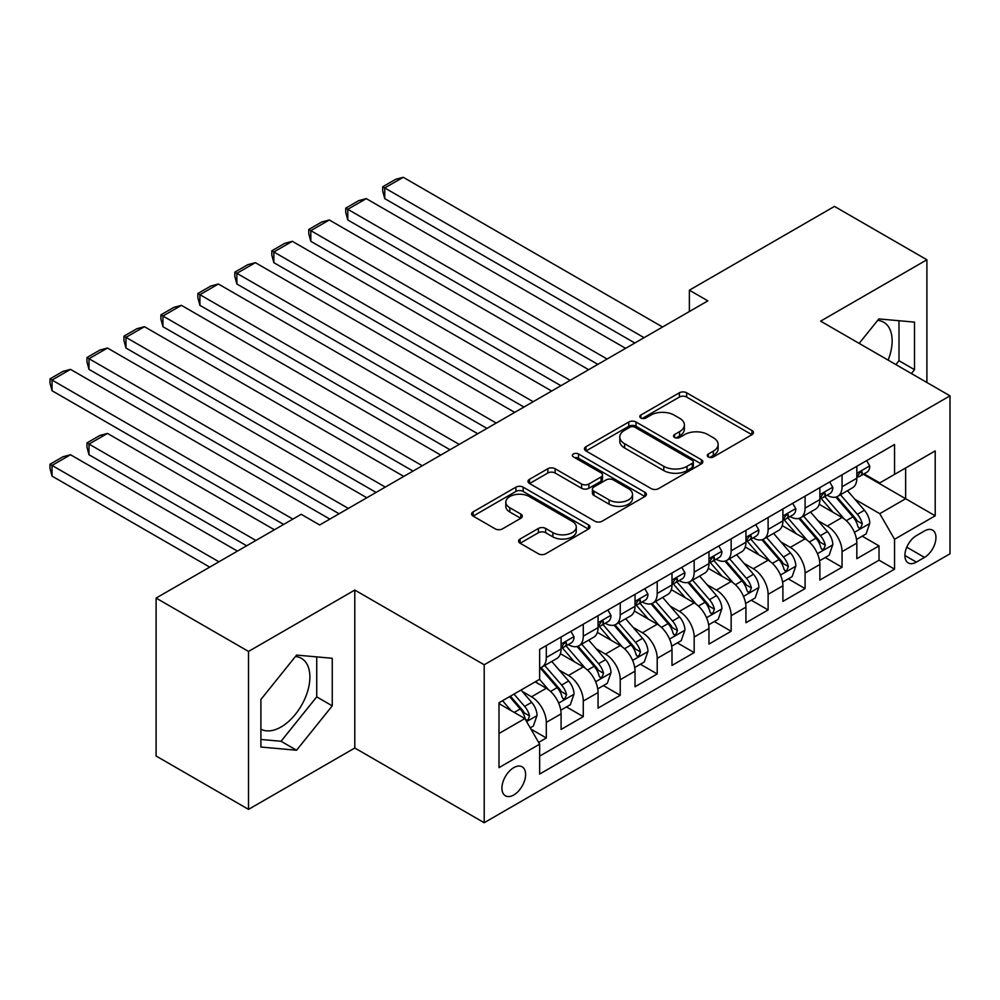 <?xml version="1.0" encoding="UTF-8"?>
<svg xmlns="http://www.w3.org/2000/svg" width="1000" height="1000" viewBox="0 0 1000 1000"><rect width="100%" height="100%" fill="white"/><g stroke="black" fill="none" stroke-linecap="round" stroke-linejoin="round"><path stroke-width="1.5" d="M708.325 456.95A3.588 2.075 0 0 0 713.413 456.95L751.963 434.688A5.138 2.963 0 0 0 753.462 432.587A5.138 2.963 0 0 0 751.963 430.5L686.65 392.788A5.138 2.963 0 0 0 679.388 392.788L640.837 415.05A3.588 2.075 0 0 0 639.788 416.512A3.588 2.075 0 0 0 640.837 417.975A3.588 2.075 0 0 0 645.913 417.975L650.9 415.1A16.425 9.475 0 0 1 674.125 415.1L679.575 418.237A16.425 9.475 0 0 1 684.388 424.95A16.425 9.475 0 0 1 679.575 431.65L674.587 434.525A3.588 2.075 0 0 0 673.525 436A3.588 2.075 0 0 0 674.587 437.463A3.588 2.075 0 0 0 679.663 437.463L684.65 434.588A16.425 9.475 0 0 1 707.875 434.588L713.325 437.725A16.425 9.475 0 0 1 718.125 444.425A16.425 9.475 0 0 1 713.325 451.138L708.325 454.012A3.588 2.075 0 0 0 707.275 455.475A3.588 2.075 0 0 0 708.325 456.95L708.325 454.012M260.9 729.15A40.775 23.55 120 0 0 281.05 726.988A40.775 23.55 120 0 0 307.7 691.05A40.775 23.55 120 0 0 301.438 658.375A40.775 23.55 120 0 0 295.425 656.525M513.775 794.975A16.725 9.663 120 0 0 524.7 780.225A16.725 9.663 120 0 0 522.137 766.825A16.725 9.663 120 0 0 513.775 767.65A16.725 9.663 120 0 0 502.837 782.387A16.725 9.663 120 0 0 505.4 795.8A16.725 9.663 120 0 0 513.775 794.975M877.675 320.363A40.775 23.55 -60 0 1 883.7 322.212A40.775 23.55 -60 0 1 888.138 360.125M520.087 539.025A5.138 2.963 0 0 0 518.587 541.112A5.138 2.963 0 0 0 520.087 543.212L538.413 553.787A5.138 2.963 0 0 0 545.675 553.787L588.488 529.062A5.138 2.963 0 0 0 590 526.975A5.138 2.963 0 0 0 588.488 524.875L523.175 487.163A5.138 2.963 0 0 0 515.913 487.163L473.1 511.887A5.138 2.963 0 0 0 471.6 513.987A5.138 2.963 0 0 0 473.1 516.075L495.238 528.862A5.138 2.963 0 0 0 502.488 528.862L520.812 518.275A5.138 2.963 0 0 0 522.312 516.188A5.138 2.963 0 0 0 520.812 514.087L509.837 507.75A13.725 7.925 0 0 1 505.812 502.15A13.725 7.925 0 0 1 514.288 494.825A13.725 7.925 0 0 1 529.25 496.538L572.25 521.362A13.725 7.925 0 0 1 576.275 526.975A13.725 7.925 0 0 1 567.8 534.3A13.725 7.925 0 0 1 552.837 532.575L545.675 528.438A5.138 2.963 0 0 0 538.413 528.438L520.087 539.025L520.087 543.212M354.8 590.062L248.525 651.438L156.1 598.075L156.1 756.012L248.525 809.375L354.8 748.012L484.2 822.712L484.2 664.775L354.8 590.062L354.8 748.012M926.9 382.5L926.9 259.775L820.612 321.138L950 395.838L484.2 664.775M926.9 259.775L834.475 206.412L689.375 290.188L689.375 311.537M156.1 598.075L301.2 514.3L319.688 524.975L707.85 300.863L689.375 290.188M651.263 488.638A5.138 2.963 0 0 0 658.525 488.638L701.35 463.913A5.138 2.963 0 0 0 702.85 461.812A5.138 2.963 0 0 0 701.35 459.725L636.025 422.013A5.138 2.963 0 0 0 628.775 422.013L585.95 446.737A5.138 2.963 0 0 0 584.45 448.825A5.138 2.963 0 0 0 585.95 450.925L651.263 488.638M574.862 457.725A3.588 2.075 0 0 1 578.513 458.225L578.513 453.963L644.912 492.3A5.138 2.963 0 0 1 646.425 494.4A5.138 2.963 0 0 1 644.912 496.488L602.1 521.213A5.138 2.963 0 0 1 594.837 521.213L529.525 483.5L529.525 479.312A5.138 2.963 0 0 0 528.025 481.4A5.138 2.963 0 0 0 529.525 483.5M529.525 479.312L547.85 468.725A5.138 2.963 0 0 1 555.112 468.725L581.6 484.025A5.138 2.963 0 0 0 588.85 484.025L601.013 477.013A5.138 2.963 0 0 0 602.513 474.913A5.138 2.963 0 0 0 601.013 472.812L573.438 456.9A3.588 2.075 0 0 1 572.375 455.425A3.588 2.075 0 0 1 574.6 453.512A3.588 2.075 0 0 1 578.513 453.963M538.638 742.412L546.3 737.987L530.962 729.125M522.238 691.425L531.512 696.787A20.913 12.075 60 0 1 546.3 722.4L561.087 713.863L561.087 729.45L583.275 716.637L566.45 706.925M559.2 670.088L568.488 675.45A20.913 12.075 60 0 1 583.275 701.062L598.062 692.525L598.062 708.1L620.237 695.3L603.425 685.588M596.175 648.737L605.45 654.1A20.913 12.075 60 0 1 620.237 679.712L635.025 671.175L635.025 686.762L657.212 673.95L640.387 664.237M633.138 627.4L642.425 632.762A20.913 12.075 60 0 1 657.212 658.375L672 649.837L672 665.413L694.175 652.613L677.362 642.9M670.113 606.05L679.388 611.413A20.913 12.075 60 0 1 694.175 637.025L708.962 628.488L708.962 644.075L731.15 631.263L714.325 621.55M707.075 584.712L716.363 590.075A20.913 12.075 60 0 1 731.15 615.688L745.938 607.15L745.938 622.725L768.112 609.925L751.3 600.212M744.05 563.362L753.325 568.725A20.913 12.075 60 0 1 768.112 594.338L782.9 585.8L782.9 601.388L805.088 588.575L788.263 578.862M781.012 542.025L790.3 547.388A20.913 12.075 60 0 1 805.088 573L819.875 564.462L819.875 580.037L842.05 567.238L842.05 551.65A20.913 12.075 -120 0 0 827.262 526.038L817.987 520.675M825.225 557.525L842.05 567.238M561.087 713.863A20.913 12.075 -120 0 0 546.3 688.25L535.212 681.85M598.062 692.525A20.913 12.075 -120 0 0 583.275 666.912L560.413 653.713M635.025 671.175A20.913 12.075 -120 0 0 620.237 645.562L597.375 632.362M672 649.837A20.913 12.075 -120 0 0 657.212 624.225L634.35 611.025M708.962 628.488A20.913 12.075 -120 0 0 694.175 602.875L671.312 589.675M745.938 607.15A20.913 12.075 -120 0 0 731.15 581.538L708.288 568.337M782.9 585.8A20.913 12.075 -120 0 0 768.112 560.188L745.25 546.987M819.875 564.462A20.913 12.075 -120 0 0 805.088 538.85L782.225 525.65M924.488 530.95L916.363 535.65A16.213 9.363 120 0 0 905.775 549.925A16.213 9.363 120 0 0 908.25 562.913A16.213 9.363 120 0 0 916.363 562.112L924.488 557.413A16.213 9.363 120 0 0 935.075 543.138A16.213 9.363 120 0 0 932.6 530.15A16.213 9.363 120 0 0 924.488 530.95M484.2 822.712L950 553.787L950 395.838M498.988 733.5L524.862 718.562L539.65 744.175L539.65 774.05L894.55 569.15L894.55 539.275L879.762 513.663L854.95 499.338M539.65 744.175L498.988 767.65L498.988 702.763L539.65 679.287L539.65 649.4L894.55 444.5L894.55 474.387L935.212 450.913L935.212 515.8L894.55 539.275M568.288 644.6L568.488 644.712A20.913 12.075 60 0 0 578.938 645.75L593.725 637.212A20.913 12.075 -120 0 0 598.062 627.638L598.062 615.688M605.262 623.25L605.45 623.362A20.913 12.075 60 0 0 615.913 624.4L630.7 615.862A20.913 12.075 -120 0 0 635.025 606.287L635.025 594.338M642.225 601.912L642.425 602.025A20.913 12.075 60 0 0 652.875 603.062L667.663 594.525A20.913 12.075 -120 0 0 672 584.95L672 573M679.2 580.562L679.388 580.675A20.913 12.075 60 0 0 689.85 581.712L704.638 573.175A20.913 12.075 -120 0 0 708.962 563.6L708.962 551.65M716.162 559.225L716.363 559.338A20.913 12.075 60 0 0 726.812 560.375L741.6 551.838A20.913 12.075 -120 0 0 745.938 542.263L745.938 530.312M753.138 537.875L753.325 537.987A20.913 12.075 60 0 0 763.787 539.025L778.575 530.487A20.913 12.075 -120 0 0 782.9 520.913L782.9 508.963M790.1 516.538L790.3 516.65A20.913 12.075 60 0 0 800.75 517.688L815.537 509.15A20.913 12.075 -120 0 0 819.875 499.575L819.875 487.625M539.65 756.125L879.025 560.188L879.025 545.887L856.838 558.7L856.838 543.112A20.913 12.075 -120 0 0 842.05 517.5L819.188 504.3M827.075 495.188L827.262 495.3A20.913 12.075 -120 0 0 837.725 496.337A20.913 12.075 -120 0 0 842.05 486.763L842.05 474.812M837.725 496.337L852.513 487.8A20.913 12.075 -120 0 0 856.838 478.225L856.838 466.275M546.3 645.562L546.3 657.513A20.913 12.075 60 0 1 541.975 667.087A20.913 12.075 60 0 1 539.65 667.938M541.975 667.087L556.763 658.55A20.913 12.075 -120 0 0 561.087 648.975L561.087 637.025M583.275 624.212L583.275 636.175A20.913 12.075 60 0 1 578.938 645.75M620.237 602.875L620.237 614.825A20.913 12.075 60 0 1 615.913 624.4M657.212 581.538L657.212 593.488A20.913 12.075 60 0 1 652.875 603.062M694.175 560.188L694.175 572.137A20.913 12.075 60 0 1 689.85 581.712M731.15 538.85L731.15 550.8A20.913 12.075 60 0 1 726.812 560.375M768.112 517.5L768.112 529.45A20.913 12.075 60 0 1 763.787 539.025M805.088 496.163L805.088 508.113A20.913 12.075 60 0 1 800.75 517.688M805.088 573L805.088 588.575M768.112 594.338L768.112 609.925M731.15 615.688L731.15 631.263M694.175 637.025L694.175 652.613M657.212 658.375L657.212 673.95M620.237 679.712L620.237 695.3M583.275 701.062L583.275 716.637M546.3 722.4L546.3 737.987M524.862 718.562L498.988 703.612M879.762 513.663L905.638 498.725L905.638 467.987L935.212 450.913M863.3 474.275L935.212 515.8M864.038 473.85L879.762 482.925L894.55 474.387M248.525 651.438L248.525 809.375M862.2 536.175L879.025 545.887M879.025 560.188L894.55 569.15M911.4 373.55L914.513 369.688L914.513 322.113L878.838 318.925L859.163 343.4M260.9 747.038L296.575 750.225L332.25 705.85L332.25 658.275L296.575 655.088L260.9 699.475L260.9 747.038M895.875 364.588L898.988 360.712L898.988 320.725M898.988 360.712L914.513 369.688M260.9 739.463L281.05 741.263L316.725 696.875L316.725 656.888M316.725 696.875L332.25 705.85M281.05 741.263L296.575 750.225M709.762 457.45L713.325 455.4A16.425 9.475 0 0 0 718.125 448.7L718.125 444.425M684.388 424.95L684.388 429.212A16.425 9.475 0 0 1 679.575 435.913L676.012 437.975M751.9 434.725L686.65 397.05A5.138 2.963 0 0 0 679.388 397.05L642.275 418.488M701.275 463.95L636.025 426.275A5.138 2.963 0 0 0 628.775 426.275L586.025 450.962M692.275 463.288A3.588 2.075 0 0 0 693.325 461.812A3.588 2.075 0 0 0 692.275 460.35L634.938 427.25A3.588 2.075 0 0 0 629.862 427.25L624.6 430.288A16.425 9.475 0 0 0 619.788 436.987A16.425 9.475 0 0 0 624.6 443.7L663.787 466.325A16.425 9.475 0 0 0 687.013 466.325L692.275 463.288L692.275 467.55A3.588 2.075 0 0 0 693.325 466.087L693.325 461.812M619.788 436.987L619.788 441.262A16.425 9.475 0 0 0 624.6 447.962L624.6 443.7M692.275 467.55L687.013 470.588A16.425 9.475 0 0 1 663.787 470.588L624.6 447.962M529.587 483.537L547.85 473L547.85 468.725M602.513 474.913L602.513 479.175A5.138 2.963 0 0 1 601.013 481.275L588.85 488.288A5.138 2.963 0 0 1 581.6 488.288L555.112 473A5.138 2.963 0 0 0 547.85 473M578.513 458.225L644.85 496.525M609.087 499.9A13.725 7.925 0 0 0 624.05 501.613A13.725 7.925 0 0 0 632.513 494.288A13.725 7.925 0 0 0 628.5 488.688L613.35 479.938A5.138 2.963 0 0 0 606.087 479.938L593.938 486.962A5.138 2.963 0 0 0 592.425 489.05A5.138 2.963 0 0 0 593.938 491.15L609.087 499.9L609.087 504.162A13.725 7.925 0 0 0 624.05 505.875A13.725 7.925 0 0 0 632.513 498.562L632.513 494.288M592.425 489.05L592.425 493.325A5.138 2.963 0 0 0 593.938 495.412L593.938 491.15M609.087 504.162L593.938 495.412M576.275 526.975L576.275 531.237A13.725 7.925 0 0 1 567.8 538.562A13.725 7.925 0 0 1 552.837 536.85L545.675 532.712A5.138 2.963 0 0 0 538.413 532.712L520.163 543.25M505.812 502.15L505.812 506.413A13.725 7.925 0 0 0 509.837 512.025L509.837 507.75M520.75 518.312L509.837 512.025M588.425 529.113L523.175 491.438A5.138 2.963 0 0 0 515.913 491.438L473.162 516.112M856.525 539.45L866.087 533.938L869.775 523.263A13.85 8 -120 0 0 864.388 510.25L847.487 490.7M844.1 518.85L824.8 496.5M384.75 284L560.9 385.7L310.812 241.312L308.775 233.738L308.775 229.475L321.725 222L329.3 219.975L310.812 230.637L310.812 241.312M833.125 512.35L821.912 499.375A33.2 19.163 -120 0 0 820.888 498.212M835.837 497.088L852.925 516.875A13.85 8 60 0 1 857.862 526.413L858.863 528.062L860.738 527.8L862.3 523.85A13.85 8 -120 0 0 857.362 514.312L840.462 494.75M836.838 496.763L855.2 518.025A7.062 4.075 60 0 1 856.975 520.788L862.3 523.85M644.087 337.675L384.75 187.95L384.75 198.625L634.837 343.013M866.637 460.625L869.775 466.062A13.85 8 60 0 1 866.912 472.188L859.887 476.25A13.85 8 -120 0 0 862.3 473.05L862 471.825L860.275 472.175L857.862 475.613A13.85 8 60 0 1 856.838 477.587M662.575 327.013L403.237 177.288L384.75 187.95L382.713 186.788L395.65 179.312L403.237 177.288M857.3 476.9L857.362 476.9A13.85 8 -120 0 0 859.887 476.25M384.75 198.625L382.713 191.05L382.713 186.788M819.562 560.8L829.112 555.275L832.812 544.612A13.85 8 -120 0 0 827.412 531.6L810.525 512.038M807.138 540.2L787.837 517.85M347.788 305.35L523.938 407.05L273.85 262.663L271.812 255.075L271.812 250.812L284.75 243.337L292.325 241.312L273.85 251.988L273.85 262.663M796.15 533.688L784.95 520.712A33.2 19.163 -120 0 0 783.913 519.562M798.863 518.438L815.95 538.212A13.85 8 60 0 1 820.888 547.762L821.9 549.4L823.775 549.138L825.325 545.2A13.85 8 -120 0 0 820.387 535.65L803.5 516.1M799.875 518.112L818.225 539.362A7.062 4.075 60 0 1 820.013 542.125L825.325 545.2M782.588 582.137L792.15 576.625L795.837 565.95A13.85 8 -120 0 0 790.45 552.938L773.55 533.387M770.175 561.538L750.863 539.188M310.812 326.688L486.962 428.387L236.875 284L234.838 276.425L234.838 272.15L247.787 264.688L255.362 262.663L236.875 273.325L236.875 284M759.188 555.037L747.975 542.062A33.2 19.163 -120 0 0 746.95 540.9M761.9 539.775L778.988 559.562A13.85 8 60 0 1 783.925 569.1L784.938 570.75L786.8 570.487L788.363 566.538A13.85 8 -120 0 0 783.425 557L766.525 537.438M762.9 539.45L781.263 560.712A7.062 4.075 60 0 1 783.037 563.475L788.363 566.538M745.625 603.488L755.175 597.962L758.875 587.3A13.85 8 -120 0 0 753.475 574.288L736.587 554.725M733.2 582.888L713.9 560.538M273.85 348.038L450 449.738L199.913 305.35L197.875 297.762L197.875 293.5L210.812 286.025L218.388 284L199.913 294.675L199.913 305.35M722.212 576.375L711.012 563.4A33.2 19.163 -120 0 0 709.975 562.25M724.925 561.125L742.013 580.9A13.85 8 60 0 1 746.95 590.45L747.962 592.087L749.837 591.825L751.388 587.888A13.85 8 -120 0 0 746.45 578.337L729.562 558.787M725.938 560.8L744.287 582.05A7.062 4.075 60 0 1 746.075 584.812L751.388 587.888M708.65 624.825L718.213 619.312L721.9 608.638A13.85 8 -120 0 0 716.513 595.625L699.613 576.075M696.237 604.225L676.925 581.875M236.875 369.375L413.025 471.075L162.938 326.688L160.9 319.113L160.9 314.837L173.85 307.375L181.425 305.35L162.938 316.012L162.938 326.688M685.25 597.725L674.038 584.75A33.2 19.163 -120 0 0 673.012 583.587M687.962 582.463L705.05 602.25A13.85 8 60 0 1 709.987 611.788L711 613.438L712.862 613.175L714.425 609.225A13.85 8 -120 0 0 709.488 599.688L692.588 580.125M688.962 582.137L707.325 603.4A7.062 4.075 60 0 1 709.1 606.163L714.425 609.225M607.112 359.025L347.788 209.3L347.788 219.975L597.875 364.363M829.663 481.962L832.812 487.4A13.85 8 60 0 1 829.938 493.537L822.913 497.587A13.85 8 -120 0 0 825.325 494.4L825.037 493.175L823.3 493.512L820.888 496.962A13.85 8 60 0 1 819.875 498.938M625.6 348.35L366.262 198.625L347.788 209.3L345.75 208.125L358.688 200.65L366.262 198.625M820.337 498.237L820.387 498.237A13.85 8 -120 0 0 822.913 497.587M347.788 219.975L345.75 212.4L345.75 208.125M570.15 380.363L308.775 229.475M792.7 503.312L795.837 508.75A13.85 8 60 0 1 792.975 514.875L785.95 518.938A13.85 8 -120 0 0 788.363 515.737L788.062 514.513L786.338 514.862L783.925 518.3A13.85 8 60 0 1 782.9 520.275M588.638 369.7L329.3 219.975M783.363 519.587L783.425 519.587A13.85 8 -120 0 0 785.95 518.938M533.175 401.712L271.812 250.812M755.725 524.65L758.875 530.087A13.85 8 60 0 1 756 536.225L748.975 540.275A13.85 8 -120 0 0 751.388 537.087L751.1 535.862L749.362 536.2L746.95 539.65A13.85 8 60 0 1 745.938 541.625M551.663 391.037L292.325 241.312M746.4 540.925L746.45 540.925A13.85 8 -120 0 0 748.975 540.275M496.213 423.05L234.838 272.15M718.763 546L721.9 551.438A13.85 8 60 0 1 719.038 557.562L712.013 561.625A13.85 8 -120 0 0 714.425 558.425L714.125 557.2L712.4 557.55L709.987 560.988A13.85 8 60 0 1 708.962 562.962M514.7 412.388L255.362 262.663M709.425 562.275L709.488 562.275A13.85 8 -120 0 0 712.013 561.625M671.688 646.175L681.237 640.65L684.938 629.987A13.85 8 -120 0 0 679.538 616.975L662.65 597.413M659.262 625.575L639.963 603.225M199.913 390.725L376.062 492.425L125.975 348.038L123.938 340.45L123.938 336.188L136.875 328.713L144.45 326.688L125.975 337.362L125.975 348.038M648.275 619.062L637.075 606.087A33.2 19.163 -120 0 0 636.05 604.938M650.987 603.812L668.075 623.587A13.85 8 60 0 1 673.012 633.138L674.025 634.775L675.9 634.513L677.45 630.575A13.85 8 -120 0 0 672.513 621.025L655.625 601.475M652 603.488L670.35 624.738A7.062 4.075 60 0 1 672.138 627.5L677.45 630.575M459.237 444.4L197.875 293.5M681.787 567.337L684.938 572.775A13.85 8 60 0 1 682.062 578.913L675.037 582.962A13.85 8 -120 0 0 677.45 579.775L677.163 578.55L675.425 578.888L673.012 582.337A13.85 8 60 0 1 672 584.312M477.725 433.725L218.388 284M672.463 583.612L672.513 583.612A13.85 8 -120 0 0 675.037 582.962M634.712 667.513L644.275 662L647.962 651.325A13.85 8 -120 0 0 642.575 638.312L625.675 618.763M622.3 646.912L602.987 624.562M162.938 412.062L339.087 513.763L89 369.375L86.962 361.8L86.962 357.525L99.913 350.062L107.487 348.038L89 358.7L89 369.375M611.312 640.413L600.1 627.438A33.2 19.163 -120 0 0 599.075 626.275M614.025 625.15L631.112 644.938A13.85 8 60 0 1 636.05 654.475L637.062 656.125L638.925 655.863L640.487 651.912A13.85 8 -120 0 0 635.55 642.375L618.65 622.812M615.025 624.825L633.387 646.087A7.062 4.075 60 0 1 635.163 648.85L640.487 651.912M422.275 465.737L160.9 314.837M644.825 588.688L647.962 594.125A13.85 8 60 0 1 645.1 600.25L638.075 604.312A13.85 8 -120 0 0 640.487 601.112L640.2 599.888L638.462 600.237L636.05 603.675A13.85 8 60 0 1 635.025 605.65M440.763 455.075L181.425 305.35M635.487 604.963L635.55 604.963A13.85 8 -120 0 0 638.075 604.312M597.75 688.863L607.3 683.337L611 672.675A13.85 8 -120 0 0 605.6 659.663L588.713 640.1M585.325 668.263L566.025 645.913M125.975 433.413L283.637 524.438L52.038 390.725L50 383.137L50 378.875L62.938 371.4L70.512 369.375L52.038 380.05L52.038 390.725M574.338 661.75L563.138 648.775A33.2 19.163 -120 0 0 562.112 647.625M577.062 646.5L594.138 666.275A13.85 8 60 0 1 599.075 675.825L600.087 677.463L601.962 677.2L603.513 673.263A13.85 8 -120 0 0 598.575 663.713L581.688 644.163M578.062 646.175L596.425 667.425A7.062 4.075 60 0 1 598.2 670.188L603.513 673.263M385.3 487.088L123.938 336.188M607.85 610.025L611 615.462A13.85 8 60 0 1 608.125 621.6L601.1 625.65A13.85 8 -120 0 0 603.513 622.463L603.225 621.237L601.487 621.575L599.075 625.025A13.85 8 60 0 1 598.062 627M403.787 476.413L144.45 326.688M598.525 626.3L598.575 626.3A13.85 8 -120 0 0 601.1 625.65M560.775 710.2L570.337 704.688L574.025 694.013A13.85 8 -120 0 0 568.638 681L551.737 661.45M255.912 540.45L89 444.075L107.487 433.413L274.4 529.775M548.362 689.6L539.513 679.362M89 454.75L86.962 447.175L86.962 442.9L89 444.075L89 454.75L246.675 545.788M537.375 683.1L535.938 681.425M540.087 667.837L557.175 687.625A13.85 8 60 0 1 562.112 697.163L563.125 698.812L564.987 698.538L566.55 694.6A13.85 8 -120 0 0 561.613 685.062L544.712 665.5M541.087 667.513L559.45 688.775A7.062 4.075 60 0 1 561.225 691.538L566.55 694.6M86.962 442.9L99.913 435.438L107.487 433.413M348.338 508.425L86.962 357.525M570.887 631.375L574.025 636.812A13.85 8 60 0 1 571.163 642.938L564.138 647A13.85 8 -120 0 0 566.55 643.8L566.263 642.575L564.525 642.925L562.112 646.363A13.85 8 60 0 1 561.087 648.337M366.825 497.762L107.487 348.038M561.55 647.65L561.613 647.65A13.85 8 -120 0 0 564.138 647M530.225 727.837L533.362 726.025L537.062 715.35A13.85 8 -120 0 0 531.663 702.35L521.025 690.037M218.95 561.788L52.038 465.425L70.512 454.75L237.425 551.112M511.1 710.612L502.55 700.713M52.038 476.1L50 468.512L50 464.25L52.038 465.425L52.038 476.1L209.7 567.125M500.4 704.438L498.988 702.8M509.575 696.65L520.2 708.962A13.85 8 60 0 1 525.138 718.512L526.15 720.15L528.025 719.887L529.575 715.95A13.85 8 -120 0 0 524.637 706.4L514 694.087M510.425 696.162L522.487 710.113A7.062 4.075 60 0 1 524.263 712.875L529.575 715.95M50 464.25L62.938 456.775L70.512 454.75M292.887 519.1L50 378.875M329.85 519.1L70.512 369.375M531.512 696.787L546.3 688.25M568.488 675.45L583.275 666.912M605.45 654.1L620.237 645.562M642.425 632.762L657.212 624.225M679.388 611.413L694.175 602.875M716.363 590.075L731.15 581.538M753.325 568.725L768.112 560.188M790.3 547.388L805.088 538.85M827.262 526.038L842.05 517.5M842.05 486.763L856.838 478.225M546.3 657.513L561.087 648.975M583.275 636.175L598.062 627.638M620.237 614.825L635.025 606.287M657.212 593.488L672 584.95M694.175 572.137L708.962 563.6M731.15 550.8L745.938 542.263M768.112 529.45L782.9 520.913M805.088 508.113L819.875 499.575M842.05 551.65L856.838 543.112M906.762 547.175L924.488 557.413M904.9 555.5L916.363 562.112M713.325 455.4L713.325 451.138M674.587 437.463L674.587 434.525M679.575 435.913L679.575 431.65M640.837 417.975L640.837 415.05M679.388 397.05L679.388 392.788M686.65 397.05L686.65 392.788M751.963 434.688L751.963 430.5M585.95 450.925L585.95 446.737M628.775 426.275L628.775 422.013M636.025 426.275L636.025 422.013M701.35 463.913L701.35 459.725M663.787 470.588L663.787 466.325M687.013 470.588L687.013 466.325M555.112 473L555.112 468.725M581.6 488.288L581.6 484.025M588.85 488.288L588.85 484.025M601.013 481.275L601.013 477.013M644.912 496.488L644.912 492.3M538.413 532.712L538.413 528.438M545.675 532.712L545.675 528.438M552.837 536.85L552.837 532.575M520.812 518.275L520.812 514.087M473.1 516.075L473.1 511.887M515.913 491.438L515.913 487.163M523.175 491.438L523.175 487.163M588.488 529.062L588.488 524.875M854.412 532.35L869.688 523.538M857.362 514.312L864.388 510.25M846.312 520.688L852.925 516.875M869.688 465.9L856.838 473.325M860.512 472.025L862.3 473.05M817.45 553.688L832.712 544.875M820.387 535.65L827.412 531.6M809.35 542.025L815.95 538.212M780.475 575.037L795.75 566.213M783.425 557L790.45 552.938M772.375 563.375L778.988 559.562M743.512 596.375L758.775 587.562M746.45 578.337L753.475 574.288M735.413 584.712L742.013 580.9M706.538 617.725L721.812 608.9M709.488 599.688L716.513 595.625M698.438 606.062L705.05 602.25M832.712 487.25L819.875 494.663M823.538 493.363L825.325 494.4M795.75 508.587L782.9 516.013M786.575 514.712L788.363 515.737M758.775 529.938L745.938 537.35M749.6 536.05L751.388 537.087M721.812 551.275L708.962 558.7M712.638 557.4L714.425 558.425M669.575 639.062L684.837 630.25M672.513 621.025L679.538 616.975M661.475 627.4L668.075 623.587M684.837 572.625L672 580.037M675.662 578.737L677.45 579.775M632.6 660.413L647.875 651.587M635.55 642.375L642.575 638.312M624.5 648.75L631.112 644.938M647.875 593.962L635.025 601.388M638.7 600.087L640.487 601.112M595.638 681.75L610.9 672.938M598.575 663.713L605.6 659.663M587.537 670.088L594.138 666.275M610.9 615.312L598.062 622.725M601.725 621.425L603.513 622.463M558.663 703.1L573.938 694.275M561.613 685.062L568.638 681M550.562 691.438L557.175 687.625M573.938 636.65L561.087 644.062M564.763 642.775L566.55 643.8M526.613 721.6L536.962 715.625M524.637 706.4L531.663 702.35M514.225 712.412L520.2 708.962"/></g></svg>
